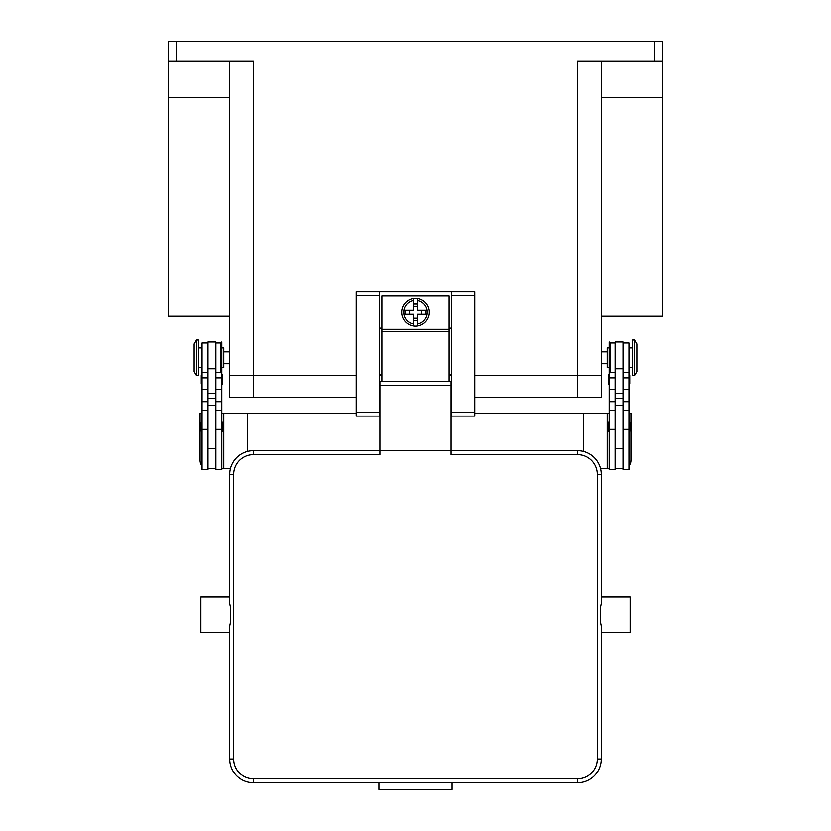 <?xml version="1.0" encoding="UTF-8"?>
<svg xmlns="http://www.w3.org/2000/svg" width="831" height="831" viewBox="0 0 831 831"><rect width="100%" height="100%" fill="white"/><g stroke="black" fill="none" stroke-linecap="round" stroke-linejoin="round"><path stroke-width="1.25" d="M229.709 316.237L168.444 316.237L168.444 61.317L253.424 61.317L253.424 375.57L229.709 375.57L356.208 375.57L253.424 375.57L253.424 397.311L356.208 397.311M253.424 397.311L229.709 397.311L229.709 61.317M474.792 397.311L601.291 397.311L601.291 375.57L474.792 375.57L601.291 375.57L601.291 61.317M451.669 375.57L449.104 375.57L451.669 375.57M381.896 375.57L379.331 375.57L381.896 375.57M662.556 41.55L662.556 61.317L662.556 41.55L654.651 41.55L654.651 61.317L662.556 61.317L662.556 97.757L601.291 97.757M176.349 61.317L176.349 41.55L168.444 41.55L168.444 61.317M577.576 397.311L577.576 61.317L654.651 61.317M601.291 316.237L662.556 316.237L662.556 97.757M176.349 41.55L654.651 41.55M168.444 97.757L229.709 97.757M609.196 347.909L607.222 347.909L607.222 367.666L609.196 367.666M615.127 372.61L610.183 372.61L610.183 342.964L609.196 341.977L609.196 469.463L615.127 469.463L615.127 405.227L623.032 405.227L623.032 341.977L615.127 341.977L615.127 405.227M608.406 375.373L608.406 383.683L608.406 375.373A0.789 0.789 0 0 1 609.196 374.584M609.196 384.473A0.789 0.789 0 0 1 608.406 383.683M609.196 431.902A0.789 0.789 0 0 1 608.406 431.112L608.406 422.813A0.789 0.789 0 0 1 609.196 422.023M615.127 342.964L610.183 342.964M623.032 342.964L628.963 342.964L628.963 469.463L623.032 469.463L623.032 405.227M628.963 374.584A0.789 0.789 0 0 1 629.753 375.373L629.753 383.683A0.789 0.789 0 0 1 628.963 384.473M628.963 422.023A0.789 0.789 0 0 1 629.753 422.813L629.753 431.112A0.789 0.789 0 0 1 628.963 431.902M634.489 340.004L632.516 340.004L632.516 375.57L634.489 375.57L634.489 340.004L636.868 343.951L636.868 371.623L634.489 375.57M615.127 468.466L623.032 468.466M221.804 347.909L223.778 347.909L223.778 367.666L221.804 367.666M215.873 342.964L220.817 342.964L221.804 341.977L221.804 469.463L215.873 469.463L215.873 405.227L207.968 405.227L207.968 341.977L215.873 341.977L215.873 405.227M221.804 384.473A0.789 0.789 0 0 0 222.594 383.683L222.594 375.373A0.789 0.789 0 0 0 221.804 374.584M221.804 431.902A0.789 0.789 0 0 0 222.594 431.112L222.594 422.813A0.789 0.789 0 0 0 221.804 422.023M220.817 342.964L220.817 372.61L221.804 373.597M207.968 342.964L202.037 342.964L202.037 469.463L207.968 469.463L207.968 405.227M202.037 374.584A0.789 0.789 0 0 0 201.247 375.373L201.247 383.683A0.789 0.789 0 0 0 202.037 384.473M202.037 422.023A0.789 0.789 0 0 0 201.247 422.813L201.247 431.112A0.789 0.789 0 0 0 202.037 431.902M196.511 340.004L198.484 340.004L198.484 375.57L196.511 375.57L196.511 340.004L194.132 343.951L194.132 371.623L196.511 375.57M215.873 468.466L207.968 468.466M221.804 468.466L230.467 468.466M356.208 413.132L223.778 413.132L223.778 468.466M223.778 413.132L221.804 413.132M202.037 413.132L200.063 413.132L200.063 460.561A7.905 7.905 0 0 0 202.037 465.796M247.503 413.132L247.503 451.43M609.196 413.132L474.792 413.132M451.669 413.132L451.077 413.132M379.923 413.132L379.331 413.132M628.963 413.132L630.937 413.132L630.937 460.561L628.963 465.796A7.905 7.905 0 0 0 630.937 460.561M607.222 413.132L607.222 468.466L600.533 468.466M583.497 413.132L583.497 451.43M609.196 468.466L607.222 468.466M474.792 295.524L474.792 291.577L451.669 291.577L451.669 416.092L474.792 416.092L474.792 295.524L451.669 295.524M451.669 374.584L449.104 374.584M381.896 374.584L379.331 374.584M379.331 291.577L356.208 291.577L356.208 416.092L379.331 416.092L379.331 291.577L451.669 291.577M451.669 328.141L449.104 328.141M381.896 328.141L379.331 328.141M449.104 381.502L449.104 295.722L381.896 295.722L381.896 381.502M415.5 298.495A13.836 13.836 0 0 1 417.474 298.63L417.474 310.347L425.991 310.347L425.991 314.305L417.474 314.305L417.474 326.022A13.836 13.836 0 0 1 413.526 326.022L413.526 314.305L405.009 314.305L405.009 310.347L413.526 310.347L413.526 298.63A13.836 13.836 0 0 1 415.5 298.495M417.474 298.63L417.474 300.635A11.863 11.863 0 0 1 417.474 324.017L417.474 326.022A13.836 13.836 0 0 0 417.474 298.63A13.836 13.836 0 0 1 417.474 326.022M421.431 314.305L421.431 310.347M413.526 304.115L417.474 304.115M417.474 306.4L413.526 306.4M413.526 300.635L413.526 298.63A13.836 13.836 0 0 0 413.526 326.022L413.526 324.017A11.863 11.863 0 0 1 413.526 300.635M409.569 310.347L409.569 314.305M417.474 320.537L413.526 320.537M413.526 318.252L417.474 318.252M379.923 394.943L379.331 394.943M253.424 778.782A19.767 19.767 0 0 1 233.667 759.015L233.667 474.397A19.767 19.767 0 0 1 253.424 454.63L379.923 454.63L379.923 450.682L451.077 450.682L451.077 381.502L379.923 381.502L379.923 450.682L253.424 450.682A23.715 23.715 0 0 0 229.709 474.397L229.709 603.545L230.499 607.399L230.499 622.066L229.709 625.909L229.709 759.015A23.715 23.715 0 0 0 253.424 782.729L577.576 782.729A23.715 23.715 0 0 0 601.291 759.015L601.291 625.909L600.501 622.066L600.501 607.399L601.291 603.545L601.291 474.397A23.715 23.715 0 0 0 577.576 450.682L451.077 450.682L451.077 454.63L577.576 454.63A19.767 19.767 0 0 1 597.333 474.397L597.333 759.015A19.767 19.767 0 0 1 577.576 778.782L253.424 778.782L253.424 782.729M229.709 603.545L229.709 596.938L200.853 596.938L200.853 632.516L229.709 632.516L229.709 625.909M452.064 782.729L452.064 789.45L378.936 789.45L378.936 782.729M601.291 603.545L601.291 596.938L630.147 596.938L630.147 632.516L601.291 632.516L601.291 625.909M451.669 394.943L451.077 394.943M615.127 429.347L609.196 429.347M615.127 401.685L609.196 401.685M615.127 389.23L609.196 389.23M615.127 377.876L609.196 377.876M628.963 429.347L623.032 429.347M628.963 401.685L623.032 401.685M628.963 389.23L623.032 389.23M628.963 377.876L623.032 377.876M615.127 398.579L623.032 398.579M615.127 393.198L623.032 393.198M615.127 368.756L623.032 368.756M215.873 429.347L221.804 429.347M215.873 401.685L221.804 401.685M215.873 389.23L221.804 389.23M215.873 377.876L221.804 377.876M202.037 429.347L207.968 429.347M202.037 401.685L207.968 401.685M202.037 389.23L207.968 389.23M202.037 377.876L207.968 377.876M215.873 398.579L207.968 398.579M215.873 393.198L207.968 393.198M215.873 368.756L207.968 368.756M356.208 295.524L379.331 295.524M356.208 412.145L379.331 412.145M451.669 412.145L474.792 412.145M381.896 329.325L449.104 329.325M381.896 331.59L449.104 331.59M253.424 454.63L253.424 450.682M233.667 474.397L229.709 474.397M233.667 759.015L229.709 759.015M577.576 782.729L577.576 778.782M601.291 759.015L597.333 759.015M601.291 474.397L597.333 474.397M577.576 450.682L577.576 454.63M451.077 385.605L379.923 385.605M229.709 351.856L223.778 351.856M601.291 363.718L607.222 363.718M601.291 351.856L607.222 351.856M223.778 363.718L229.709 363.718M610.183 372.61L609.196 373.597M615.127 410.161L609.196 410.161M615.127 448.709L623.032 448.709M628.963 367.666L632.516 367.666M628.963 347.909L632.516 347.909M628.963 410.161L623.032 410.161M628.963 372.61L623.032 372.61M215.873 410.161L221.804 410.161M215.873 372.61L220.817 372.61M202.037 410.161L207.968 410.161M202.037 372.61L207.968 372.61M202.037 347.909L198.484 347.909M198.484 367.666L202.037 367.666M207.968 448.709L215.873 448.709M379.331 405.227L379.923 405.227M451.077 405.227L451.669 405.227"/></g></svg>
